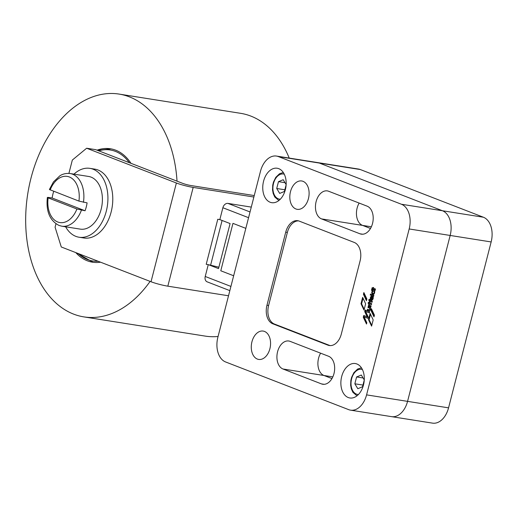 <?xml version="1.0" encoding="UTF-8"?>
<svg xmlns="http://www.w3.org/2000/svg" width="517" height="517" viewBox="0 0 517 517"><rect width="100%" height="100%" fill="white"/><g stroke="black" fill="none" stroke-linecap="round" stroke-linejoin="round"><path stroke-width="0.78" d="M100.55 262.19A57.419 38.012 99 0 1 92.511 262.203A57.419 38.012 99 0 1 87.295 260.788A57.419 38.012 99 0 1 75.779 252.593M97.047 150.176A57.419 38.012 99 0 1 110.47 148.773A57.419 38.012 99 0 1 115.692 150.189A57.419 38.012 99 0 1 130.963 163.314M177.021 181.157A112.784 74.661 -81 0 0 129.386 96.86A112.784 74.661 -81 0 0 119.13 94.088L240.573 113.313A112.784 74.661 99 0 1 250.829 116.086A112.784 74.661 99 0 1 289.229 158.086M119.13 94.088A112.784 74.661 -81 0 0 29.185 185.946A112.784 74.661 -81 0 0 73.601 314.116A112.784 74.661 -81 0 0 83.857 316.889A112.784 74.661 -81 0 0 150.104 281.39M218.071 336.477A112.784 74.661 99 0 1 205.301 336.115L83.857 316.889M373.946 294.083A2.146 1.422 99 0 1 372.886 294.516A2.146 1.422 99 0 1 371.794 292.971A2.146 1.422 99 0 1 372.498 290.696L371.477 290.276L371.742 289.255L375.09 290.554L374.586 291.42A2.146 1.422 99 0 1 373.946 294.083M372.292 289.475L372.085 290.373L373.106 290.767A2.146 1.422 -81 0 0 372.537 291.788M372.402 292.454A2.146 1.422 -81 0 0 373.196 294.509M270.152 202.25A17.429 11.542 99 0 1 263.289 182.443A17.429 11.542 99 0 1 277.19 168.245A17.429 11.542 99 0 1 278.773 168.678A17.429 11.542 99 0 1 285.636 188.485A17.429 11.542 99 0 1 271.735 202.677A17.429 11.542 99 0 1 270.152 202.25M348.271 397.547A17.429 11.542 99 0 1 341.407 377.74A17.429 11.542 99 0 1 355.308 363.541A17.429 11.542 99 0 1 356.892 363.974A17.429 11.542 99 0 1 363.755 383.782A17.429 11.542 99 0 1 349.854 397.974A17.429 11.542 99 0 1 348.271 397.547M257.369 359.076A14.353 9.5 99 0 1 251.721 342.765A14.353 9.5 99 0 1 263.166 331.074A14.353 9.5 99 0 1 264.471 331.423A14.353 9.5 99 0 1 270.126 347.734A14.353 9.5 99 0 1 258.674 359.425A14.353 9.5 99 0 1 257.369 359.076M295.911 208.971A14.353 9.5 99 0 1 290.257 192.66A14.353 9.5 99 0 1 301.702 180.969A14.353 9.5 99 0 1 303.007 181.325A14.353 9.5 99 0 1 308.662 197.636A14.353 9.5 99 0 1 297.217 209.327A14.353 9.5 99 0 1 295.911 208.971M328.566 356.258A14.353 9.5 99 0 1 334.221 372.57A14.353 9.5 99 0 1 322.776 384.26A14.353 9.5 99 0 1 321.471 383.905L283.012 369.009A14.353 9.5 99 0 1 277.358 352.697A14.353 9.5 99 0 1 288.803 341.007A14.353 9.5 99 0 1 290.108 341.356L328.566 356.258M320.611 353.176A14.353 9.5 -81 0 0 323.997 375.497L331.953 378.58L323.997 375.497A14.353 9.5 99 0 1 320.611 353.176M367.109 206.154A14.353 9.5 99 0 1 372.763 222.465A14.353 9.5 99 0 1 361.312 234.156A14.353 9.5 99 0 1 360.006 233.807L321.548 218.904A14.353 9.5 99 0 1 315.893 202.593A14.353 9.5 99 0 1 327.345 190.902A14.353 9.5 99 0 1 328.65 191.258L367.109 206.154M359.153 203.071A14.353 9.5 -81 0 0 362.54 225.393L370.495 228.475L362.54 225.393A14.353 9.5 99 0 1 359.153 203.071M374.651 291.775A1.273 0.84 -81 0 0 374.179 291.2A1.273 0.84 -81 0 0 374.062 291.174A1.273 0.84 -81 0 0 373.946 291.168M373.571 291.11A1.273 0.84 -81 0 0 373.455 291.077A1.273 0.84 -81 0 0 372.44 292.111A1.273 0.84 -81 0 0 372.944 293.559A1.273 0.84 -81 0 0 373.061 293.591A1.273 0.84 -81 0 0 374.075 292.557A1.273 0.84 -81 0 0 373.571 291.11M362.966 385.081L354.843 383.795L356.594 376.958L361.318 375.025L364.259 379.892M363.108 377.985L356.594 376.958M364.252 380.085L362.533 386.774L357.809 388.706L354.843 383.795M284.848 189.784L276.718 188.498L278.476 181.654L283.2 179.729L286.14 184.595M284.99 182.688L278.476 181.654M286.134 184.782L284.415 191.477L279.691 193.41L276.718 188.498M371.264 297.197L371.154 297.353A1.208 0.801 -81 0 0 370.915 298.574A1.208 0.801 -81 0 0 371.516 299.317A1.208 0.801 -81 0 0 371.6 299.324L371.264 297.197M372.033 299.395A1.208 0.801 -81 0 0 372.124 299.414A1.208 0.801 -81 0 0 372.208 299.421L371.6 299.324M372.208 299.421L371.749 299.291L372.376 299.382L372.305 298.942M371.904 297.288L371.303 297.204L371.904 297.301M373.552 293.656A1.273 0.84 -81 0 0 373.668 293.688A1.273 0.84 -81 0 0 374.489 293.171M298.555 220.882A15.381 10.178 -81 0 0 287.368 232.43L268.601 305.508A15.381 10.178 -81 0 0 274.417 324.043L329.536 345.401A15.381 10.178 -81 0 0 330.124 345.595M374.185 316.087L371.536 310.413L371.768 309.502M364.278 293.423L364.039 294.367L366.631 299.938M372.692 287.93L372.492 288.822L375.284 289.908M373.552 288.124L372.951 288.027L373.145 287.446L373.668 287.646L373.552 288.273L375.484 289.022L375.232 290.024L371.885 288.725L372.143 287.717L373.558 288.124M371.051 294.27L370.851 295.142L373.649 296.222M372.117 302.154L369.345 301.152A1.364 0.905 99 0 1 369.06 299.33L369.623 299.517L369.771 300.274L369.965 299.718L370.489 299.918L370.385 300.519L372.318 301.269L372.066 302.271L370.127 301.521M370.379 300.371L369.778 300.274L370.379 300.371M369.629 299.524A1.364 0.905 -81 0 0 369.952 301.249M369.319 304.19L369.3 304.442A0.782 0.517 -81 0 0 369.616 305.282L371.128 305.877L370.87 306.885L368.375 305.909L368.737 304.868A0.931 0.614 99 0 1 368.744 304.002L369.319 304.19A0.931 0.614 -81 0 0 369.319 304.881M369.397 305.153L368.789 305.062L369.364 305.017M370.928 306.762L368.983 306.006L369.183 305.12M365.719 310.232L365.338 311.719L367.787 316.921L367.18 316.824L364.731 311.622L365.144 310.006L369.649 311.764L369.364 312.875L365.564 311.389L368.272 317.121L367.962 318.336L364.117 316.85L366.824 322.763L366.501 324.036L363.277 317.251L363.729 315.48L367.18 316.824M364.304 315.7L363.884 317.348L366.695 323.267M364.117 316.85L367.994 318.213M365.564 311.389L369.397 312.746M370.301 308.442A1.448 0.956 -81 0 0 369.907 308.119L368.569 307.602L368.77 306.717M369.157 309.799L369.552 309.857A1.241 0.821 -81 0 0 369.655 309.89A1.241 0.821 -81 0 0 370.082 309.793A0.872 0.575 -81 0 0 370.346 309.399M369.274 310.853L367.865 310.31L368.072 309.425M369.771 302.736L369.17 302.639L369.364 302.064L369.881 302.264L369.771 302.872L371.704 303.634L371.452 304.629L368.104 303.324L368.356 302.329L369.778 302.736M371.51 304.507L368.711 303.421L368.912 302.542M370.896 298.393A2.423 1.603 -81 0 0 370.935 299.169A2.1 1.389 -81 0 0 371.665 300.306M373.035 298.897L372.466 298.723A0.737 0.491 -81 0 0 372.55 298.529A1.939 1.286 -81 0 0 372.473 296.661L372.292 296.286L372.957 296.538A2.016 1.338 99 0 1 373.132 298.606A2.462 1.629 99 0 1 372.208 300.054A2.1 1.389 99 0 1 371.355 300.306A2.1 1.389 99 0 1 370.327 299.078A2.423 1.603 99 0 1 370.928 296.487A1.842 1.221 99 0 1 371.561 295.963L372.305 298.936L372.951 299.039M371.684 296.39A1.842 1.221 -81 0 0 371.529 296.584A2.423 1.603 -81 0 0 371.044 297.566M373.106 290.793L372.498 290.696L373.106 290.767M363.044 298.231L361.603 303.834L364.214 309.347M371.794 325.367L369.125 319.758L370.534 314.278M366.579 394.872A20.506 13.578 99 0 1 350.552 410.155A20.506 13.578 99 0 1 348.684 409.651L225.619 361.971A20.506 13.578 99 0 1 217.87 337.258L260.465 171.353A20.506 13.578 99 0 1 276.492 156.069A20.506 13.578 99 0 1 278.359 156.573L401.425 204.247A20.506 13.578 99 0 1 409.173 228.966L366.579 394.872L407.564 401.36L450.165 235.455A20.506 13.578 -81 0 0 442.416 210.736L319.344 163.062A20.506 13.578 -81 0 0 317.483 162.558A20.506 13.578 99 0 1 319.344 163.062L442.416 210.736A20.506 13.578 99 0 1 450.165 235.455L407.564 401.36A20.506 13.578 99 0 1 391.537 416.644A20.506 13.578 -81 0 0 407.564 401.36L448.556 407.848L491.15 241.943A20.506 13.578 -81 0 0 483.401 217.23L360.336 169.55A20.506 13.578 -81 0 0 358.468 169.046L276.492 156.069M354.268 242.441A15.381 10.178 99 0 1 360.078 260.975L341.317 334.053A15.381 10.178 99 0 1 329.297 345.518A15.381 10.178 99 0 1 327.901 345.143L272.776 323.784A15.381 10.178 99 0 1 266.966 305.243L285.727 232.172A15.381 10.178 99 0 1 297.747 220.707A15.381 10.178 99 0 1 299.143 221.082L354.268 242.441M371.361 308.63L374.424 315.17L373.991 316.863L370.928 310.316L371.361 308.63M371.536 310.413L370.928 310.316M366.87 298.988L366.43 300.713L363.432 294.27L363.871 292.551L366.87 298.988M364.039 294.367L363.432 294.27M370.243 295.045L370.495 294.057L373.862 295.394L373.597 296.344L370.851 295.142M370.728 301.618L369.991 301.85L369.345 301.152M365.338 311.719L364.731 311.622M363.884 317.348L363.277 317.251M368.214 306.503L370.715 307.479L370.275 308.313A1.435 0.95 99 0 1 370.159 309.954A1.629 1.079 99 0 1 368.989 310.866A1.629 1.079 99 0 1 368.86 310.833L367.244 310.168L367.516 309.211L368.944 309.761A1.241 0.821 -81 0 0 369.048 309.793A1.241 0.821 -81 0 0 369.474 309.696A0.872 0.575 -81 0 0 369.758 308.449A1.448 0.956 -81 0 0 369.3 308.022L367.962 307.505L368.214 306.503M369.907 308.119L369.3 308.022M370.334 308.539L369.758 308.449M370.082 309.793L369.474 309.696M370.935 299.169L370.327 299.078M371.529 296.584L370.928 296.487M362.637 297.359L365.635 303.789L364.013 310.116L360.995 303.738L362.637 297.359M361.603 303.834L360.995 303.738M370.127 313.405L373.184 319.945L371.594 326.137L368.518 319.661L370.127 313.405M369.125 319.758L368.518 319.661M232.954 223.37L245.827 228.359L232.954 223.37L220.785 270.772L233.658 275.761M83.45 202.296A26.658 17.649 -81 0 0 72.561 174.19A26.658 17.649 -81 0 0 70.138 173.531C64.16 172.917 60.741 175.263 59.888 175.793L53.451 181.906L49.399 189.513L78.939 201.107L87.095 202.871A26.658 17.649 99 0 1 85.066 210.768L76.91 209.004L48.139 197.856L47.37 197.416L48.488 197.436L52.133 198.011A26.658 17.649 99 0 1 53.729 191.335M70.138 173.531L88.659 176.465A26.658 17.649 99 0 1 91.082 177.124A26.658 17.649 99 0 1 101.578 207.414A26.658 17.649 99 0 1 80.322 229.128L61.801 226.194A26.658 17.649 -81 0 0 81.421 210.193M89.939 168.361L94.798 169.13A34.859 23.078 99 0 1 97.965 169.99A34.859 23.078 99 0 1 111.698 209.605A34.859 23.078 99 0 1 83.896 237.994L79.036 237.225A34.859 23.078 -81 0 0 106.838 208.836A34.859 23.078 -81 0 0 93.112 169.221A34.859 23.078 -81 0 0 89.939 168.361A34.859 23.078 -81 0 0 73.97 174.139M65.633 226.801A34.859 23.078 -81 0 0 75.87 236.372A34.859 23.078 -81 0 0 79.036 237.225M218.878 267.211L210.606 265.202A8.201 0.872 14.4 0 0 208.577 264.736A8.201 0.872 14.4 0 0 206.212 264.297L217.773 219.266L219.835 219.589L230.091 223.564L218.523 268.594L208.577 264.736M251.288 207.097L227.939 203.401A5.125 3.806 111.2 0 0 222.872 207.737L219.835 219.589M217.773 219.266A8.201 0.872 -165.6 0 1 220.139 219.706M208.254 264.672L205.23 276.472A5.125 3.806 111.2 0 0 207.168 281.849L229.839 290.632M167.825 286.172A12.305 1.305 -165.6 0 1 151.022 281.746L176.381 182.999A12.305 1.305 14.4 0 0 193.177 187.419L167.825 286.172L228.52 295.776M193.177 187.419L253.873 197.029M254.254 195.562L191.064 185.558A6.152 0.653 -165.6 0 1 182.669 183.348L95.748 149.671L86.643 148.23L72.328 160.057L68.903 173.395M176.381 182.999L86.643 148.23M55.959 223.816L55.086 227.209L61.284 246.984L151.022 281.746M85.066 210.768L52.133 198.011M350.552 410.155L432.529 423.132A20.506 13.578 -81 0 0 448.556 407.848M98.101 261.24A56.185 37.198 99 0 1 78.229 253.543M98.747 150.835A56.185 37.198 99 0 1 129.263 162.655M324.127 384.325L321.471 383.905M332.825 376.893L283.012 369.009M362.663 234.227L360.006 233.807M371.368 226.795L321.548 218.904M284.285 174.216A12.712 8.414 -81 0 0 273.441 183.722A12.712 8.414 -81 0 0 278.301 198.812A12.712 8.414 -81 0 0 280.33 199.194M362.404 369.513A12.712 8.414 -81 0 0 351.56 379.019A12.712 8.414 -81 0 0 356.42 394.109A12.712 8.414 -81 0 0 358.449 394.49M372.402 299.33L371.794 299.233M483.401 217.23L401.425 204.247M360.336 169.55L278.359 156.573M491.15 241.943L409.173 228.966M287.368 232.43L285.727 232.172M268.601 305.508L266.966 305.243M274.417 324.043L272.776 323.784M329.536 345.401L327.901 345.143M372.479 288.777L371.872 288.686M372.492 288.822L371.885 288.725M373.578 288.092L372.977 288.001M370.838 295.097L370.23 295M370.043 301.741L369.474 301.65M370.405 300.338L369.81 300.248M370.133 301.385L369.526 301.288M370.14 301.398L369.532 301.301M370.056 301.702L369.461 301.611M369.345 304.965L368.737 304.868M369.409 305.133L368.802 305.036M368.964 305.961L368.363 305.864M368.983 306.006L368.375 305.909M368.55 307.557L367.942 307.46M368.569 307.602L367.962 307.505M367.852 310.265L367.244 310.168M367.865 310.31L367.257 310.213M369.791 302.703L369.196 302.613M368.699 303.376L368.091 303.279M368.711 303.421L368.104 303.324M373.074 296.758L372.473 296.661M373.125 298.619L372.55 298.529M373.061 298.82L372.466 298.723M372.072 290.328L371.464 290.231M372.085 290.373L371.477 290.276M48.139 197.856A23.375 15.478 -81 0 0 57.762 221.993A23.375 15.478 -81 0 0 76.91 209.004M78.939 201.107A23.375 15.478 -81 0 0 69.323 176.963A23.375 15.478 -81 0 0 50.168 189.959M210.606 265.202L222.09 220.468M250.041 211.964L227.939 203.401M248.567 217.696L222.872 207.737M230.918 286.424L205.23 276.472M76.684 252.949L93.021 262.274M110.981 148.857L97.564 150.376M374.062 291.174L373.455 291.077M361.428 367.807L357.648 369.028L353.893 372.647L351.612 377.307L350.849 380.447L350.649 385.197L351.314 388.842L352.898 392.325L356.995 395.815M283.31 172.51L279.529 173.731L275.774 177.35L273.493 182.003L272.73 185.151L272.53 189.901L273.196 193.545L274.779 197.029L278.876 200.518M372.124 299.414L371.516 299.317M371.891 297.275L371.284 297.185M373.668 293.688L373.061 293.591M369.655 309.89L369.048 309.793M372.931 299.052L372.324 298.955M47.37 197.416C45.877 211.24 49.761 220.578 59.003 225.438L61.801 226.194"/></g></svg>
